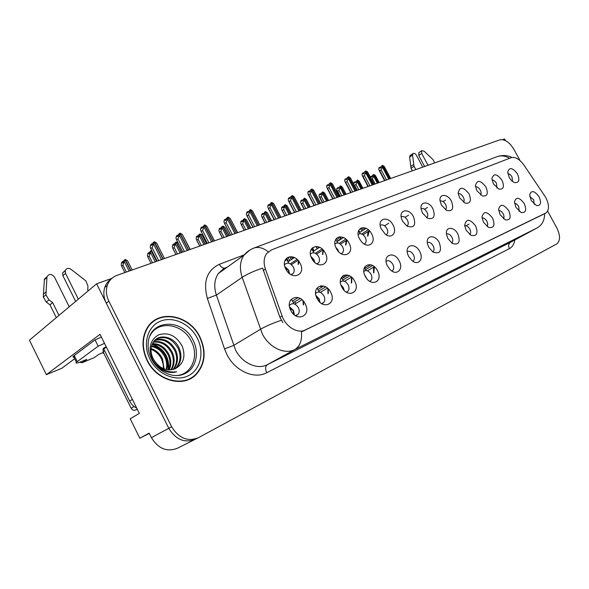 <?xml version="1.0" encoding="UTF-8"?>
<svg xmlns="http://www.w3.org/2000/svg" width="589" height="589" viewBox="0 0 589 589"><rect width="100%" height="100%" fill="white"/><g stroke="black" fill="none" stroke-linecap="round" stroke-linejoin="round"><path stroke-width="0.88" d="M426.686 217.731L426.848 217.628C428.056 216.34 428.07 214.47 426.9 212.018C425.103 209.147 423.167 208.05 421.098 208.727M432.893 208.734C428.888 200.628 419.258 201.166 421.223 209.537L422.497 213.012L427.408 218.158C433.821 219.785 435.646 216.649 432.893 208.734M406.911 226.051L407.286 225.815C408.53 224.468 408.56 222.554 407.374 220.072C405.423 216.995 403.347 215.92 401.161 216.84M413.478 216.715C409.149 207.888 398.606 209.404 401.514 218.6L402.567 221.206L407.028 226.132C414.111 228.377 416.254 225.241 413.478 216.715M386.148 234.812L386.745 234.407C388.018 233.001 388.055 231.035 386.863 228.525C384.735 225.234 382.519 224.195 380.207 225.396M393.091 225.101C388.284 215.279 376.629 218.386 381.009 228.525L385.331 234.253C391.722 239.414 397.376 232.552 393.091 225.101M503.485 218.762C504.287 217.525 504.169 215.854 503.124 213.748C501.791 211.525 500.311 210.435 498.669 210.479M508.771 210.707C503.676 204.044 500.282 203.566 498.589 209.279L500.09 214.683L505.207 219.785C510.243 220.566 511.429 217.54 508.771 210.707M451.741 243.036L451.748 243.029C453.074 241.762 453.125 239.826 451.896 237.227C450.224 234.518 448.406 233.421 446.44 233.958M457.874 234.01C454.082 226.36 445.166 226.493 446.477 234.319L447.898 238.574L452.433 243.478C458.846 245.267 460.664 242.108 457.874 234.01M512.555 181.405L511.996 176.936C510.773 174.874 509.397 173.792 507.858 173.681M517.466 173.954C512.644 167.548 509.397 166.915 507.725 172.047L509.19 177.355C510.737 180.057 512.585 181.802 514.727 182.597C519.064 182.929 519.977 180.05 517.466 173.954M469.808 234.577C470.95 233.31 470.935 231.462 469.764 229.04C468.218 226.5 466.517 225.403 464.662 225.749M475.625 225.881C469.779 218.607 466.113 218.467 464.64 225.462L466.113 230.24L470.928 235.261C476.818 236.616 478.378 233.487 475.625 225.881M519.203 211.37L518.718 206.599C517.481 204.523 516.097 203.448 514.558 203.374M524.269 203.617C519.469 197.219 516.2 196.623 514.469 201.828L515.964 207.424L521.147 212.511C525.83 213.1 526.868 210.133 524.269 203.617M316.735 263.85L318.45 262.93C319.783 261.31 319.842 259.219 318.642 256.657C316.057 252.814 313.407 251.856 310.697 253.785L310.425 254.131M310.955 256.517L313.944 259.697L314.769 262.392M325.253 252.998C319.694 241.497 305.507 247.063 311.809 258.527C317.574 270.233 331.578 264.211 325.253 252.998M369.671 281.27L370.695 280.747C372.219 279.215 372.336 277.066 371.055 274.29C368.832 270.859 366.498 269.843 364.039 271.234L363.855 271.411M364.724 275.085L366.873 278.73M377.52 270.793C372.086 259.683 359.209 265.322 365.32 276.381C370.945 287.675 383.638 281.608 377.52 270.793M480.572 194.974C481.382 193.759 481.272 192.11 480.241 190.026C478.82 187.677 477.237 186.566 475.5 186.706M485.91 186.934C480.462 179.984 476.965 179.601 475.411 185.763L476.869 190.645L482.332 195.946C487.331 196.608 488.524 193.604 485.91 186.934M321.535 303.504L323.457 302.702C325.069 301.008 325.224 298.741 323.921 295.892C321.484 292.181 318.892 291.187 316.138 292.902L315.601 293.543M315.918 295.479L319.113 298.763L319.989 302.304M330.657 292.247C324.995 280.489 310.646 286.777 317.059 298.468C322.934 310.44 337.092 303.674 330.657 292.247M487.037 226.493C488.001 225.234 487.928 223.481 486.823 221.221C485.388 218.843 483.797 217.746 482.052 217.93M492.573 218.129C487.132 211.164 483.606 210.84 481.993 217.142L483.495 222.281L488.495 227.369C493.921 228.392 495.283 225.315 492.573 218.129M391.81 270.992L392.51 270.601C393.982 269.144 394.085 267.045 392.811 264.314C390.684 261.001 388.453 259.985 386.126 261.258L386.104 261.273M399.151 260.89C393.975 250.347 381.893 255.096 387.348 265.749L389.704 269.195C396.242 276.631 404.106 269.504 399.151 260.89M496.925 188.046L496.468 183.341C495.143 181.14 493.67 180.035 492.036 180.043M502.034 180.3C496.925 173.637 493.553 173.114 491.918 178.725L493.391 183.856L498.905 189.135C503.558 189.614 504.596 186.669 502.034 180.3M432.753 251.901L432.959 251.775C434.336 250.45 434.402 248.462 433.158 245.819C431.347 242.918 429.403 241.836 427.319 242.587M439.254 242.535C435.175 234.253 425.442 235.166 427.496 243.802L428.785 247.328L432.886 251.989C439.939 254.389 442.059 251.238 439.254 242.535M445.52 209.802C446.668 208.558 446.668 206.739 445.512 204.346C443.848 201.659 442.044 200.547 440.086 201.018M451.395 201.129C447.647 193.582 438.776 193.472 440.101 201.107L441.485 205.2L446.668 210.457C452.536 211.665 454.104 208.55 451.395 201.129M413.235 260.956L412.801 261.207L413.235 260.956C414.663 259.565 414.752 257.526 413.493 254.838C411.52 251.731 409.436 250.678 407.227 251.68M419.699 251.488C415.23 242.351 404.496 244.523 407.691 254.087L408.7 256.524L412.123 260.706C418.411 266.051 424.036 259.013 419.699 251.488M346.28 292.1L347.709 291.437C349.277 289.825 349.417 287.616 348.121 284.796C345.802 281.24 343.343 280.231 340.744 281.77L340.383 282.146M340.913 284.87L343.306 287.653L344.145 290.325M354.718 281.233C349.174 269.806 335.59 275.755 341.848 287.123C347.598 298.741 360.991 292.343 354.718 281.233M463.455 202.218C464.426 200.989 464.368 199.259 463.271 197.028C461.739 194.51 460.046 193.398 458.205 193.685M469.043 193.862C463.212 186.61 459.582 186.389 458.146 193.207L459.589 197.757L464.949 203.058C470.346 203.949 471.715 200.886 469.043 193.862M295.31 315.549L297.843 314.6C299.484 312.818 299.646 310.491 298.336 307.62C295.766 303.74 293.02 302.768 290.105 304.697L289.39 305.669M289.56 306.847L293.543 310.499L294.353 314.843M305.22 303.895C299.44 291.776 284.251 298.432 290.826 310.477C296.841 322.809 311.817 315.652 305.22 303.895M365.151 243.441L364.252 244.001L365.151 243.441C366.446 241.961 366.498 239.951 365.298 237.419C362.971 233.892 360.593 232.898 358.164 234.429M359.577 238.913L360.593 240.408M371.652 233.921C366.314 223.04 353.555 228.039 359.57 238.891L361.329 241.483C367.904 249.633 376.805 242.896 371.652 233.921M341.141 253.668L342.415 252.931C343.733 251.385 343.792 249.338 342.584 246.784C340.14 243.102 337.63 242.123 335.06 243.846L334.935 243.993M335.767 247.225L337.88 249.802L338.55 251.562M349.063 243.205C343.623 232.022 330.179 237.301 336.334 248.448C341.973 259.823 355.233 254.117 349.063 243.205M534.238 204.28L533.649 199.759L529.769 196.579M539.104 196.829C534.554 190.674 531.411 189.975 529.666 194.738L531.145 200.466L536.373 205.539C540.746 205.966 541.652 203.065 539.104 196.829M290.892 274.584L293.167 273.465C294.493 271.772 294.552 269.644 293.351 267.082C290.613 263.055 287.807 262.134 284.943 264.306L284.524 264.91M284.855 266.545L288.669 270.145L289.523 273.642M300.103 263.342C294.434 251.503 279.429 257.386 285.886 269.188C291.791 281.24 306.589 274.872 300.103 263.342M545.789 197.521L523.908 165.023C519.557 159.118 515.309 156.674 511.171 157.675L271.374 249.935L266.655 253.542C263.798 257.71 263.379 262.863 265.403 269.011L282.109 315.976C285.731 326.88 297.872 334.037 305.455 329.95L546.025 212.923C549.375 209.846 549.294 204.707 545.789 197.521M111.8 278.413L96.611 283.81L168.793 428.306C175.92 439.814 184.828 443.436 195.511 439.166C184.828 443.436 175.92 439.814 168.793 428.306L106.292 303.195C103.686 297.769 103.178 292.512 104.754 287.432C105.954 283.92 108.03 281.174 110.99 279.186M505.502 140.616L504.589 138.938L502.623 139.637M74.634 358.738L61.911 368.199L46.369 374.678L100.012 334.331L139.35 413.404L130.191 418.772L139.851 438.231L149.164 433.136L151.417 437.656C158.36 448.877 167.121 452.359 177.694 448.111L194.65 439.593M149.289 433.394L139.851 438.231M46.369 374.678L29.45 340.192L96.611 283.81M285.069 260.301L286.872 259.572L288.757 263.209M284.826 260.949L286.872 259.572M313.157 251.496L319.562 247.284M335.362 240.113L335.988 239.863L337.607 242.955M315.402 253.329L322.08 248.963M335.281 240.319L335.988 239.863M336.974 241.748L343.416 237.551M358.532 230.814L360.181 233.649M339.168 243.382L345.787 239.097M290.583 300.073L291.695 299.573L293.882 303.806M290.399 300.368L291.695 299.573M317.898 289.516L323.619 286.033M318.715 291.084L325.665 286.909M341.362 277.404L343.247 281.012M318.966 290.973L319.577 292.151M364.849 268.312L370.731 264.785M365.57 269.688L372.528 265.529M292.446 301.023L298.056 297.578M316.691 288.419L317.206 288.183L319.231 292.078M293.241 302.562L300.257 298.535M316.602 288.551L317.206 288.183M294.868 301.826L295.744 303.519M342.003 278.626L347.804 275.122M342.776 280.106L349.719 275.924M364.444 267.539L366.027 270.55M288.028 261.796L294.375 257.562M310.904 249.927L312.096 249.456L313.834 252.791M290.333 263.85L297.062 259.396M310.756 250.34L312.096 249.456M359.577 232.508L366.056 228.333M361.712 233.98L368.287 229.754M359.835 232.346L358.753 230.292M341.237 238.972L340.074 236.763M311.898 249.53L311.507 248.786M292.468 258.836L291.341 256.664M199.951 337.055C189.496 314.408 157.396 308.548 146.735 328.75C141.64 338.417 141.758 348.997 147.073 360.49C156.718 381.046 183.812 388.099 196.314 374.332C205.281 363.921 206.489 351.5 199.951 337.055M154.929 320.49L152.617 321.741M192.64 376.931L191.572 378.035M195.504 374.81L194.414 376.047M543.971 214.057L301.465 331.821C302.186 340.442 299.97 346.347 294.839 349.52C284.811 354.968 269.063 347.598 262.319 333.882L242.182 277.367C239.377 268.709 239.944 261.354 243.875 255.295L249.861 250.067M282.963 322.706L279.915 317.302L262.642 268.12C254.05 270.947 247.225 274.025 242.182 277.367L216.369 295.082L235.482 349.851C241.961 363.111 257.393 370.098 267.369 364.672L510.943 242.079M520.058 160.62L513.947 149.415C509.478 142.177 504.78 138.982 499.847 139.836L116.975 275.372C112.241 277.132 109.024 280.452 107.301 285.334C105.725 290.429 106.248 295.7 108.862 301.148L171.657 426.767C178.82 438.319 187.744 441.964 198.441 437.686L556.738 243.956C560.433 240.864 560.441 235.49 556.767 227.847L547.63 211.112M190.026 378.882L192.102 377.284M288.632 272.869L288.485 270.263L285.518 268.415M152.698 243.993L151.771 243.809L151.469 245.392L152.61 244.45L152.912 242.859L154.06 241.91L153.633 244.141L152.072 247.579L150.762 248.661L157.101 261.17M162.895 259.116L154.06 241.91M161.474 259.616L153.633 244.141M158.677 260.61L152.072 247.579M151.771 243.809L150.637 244.752L150.202 246.975L150.762 248.661M164.508 258.549L156.674 243.11L154.451 241.777L163.087 259.05M132.186 269.99L127.555 260.794L125.324 259.499L130.743 270.498M121.68 266.294L121.224 264.571L121.687 262.348L122.762 261.45L122.431 263.033L123.513 262.127L123.845 260.544L124.927 259.631L122.924 265.256L121.68 266.294L124.846 272.582M130.544 270.565L124.927 259.631M123.624 261.582L122.762 261.45M124.463 261.862L129.101 271.08M126.34 272.059L122.924 265.256M290.06 308.702L293.351 310.609L293.278 313.871M314.047 261.685L313.753 259.808L311.64 258.196M291.408 264.616L298.005 260.331M178.46 235.386L177.51 235.158L177.237 236.697L178.393 235.762L178.666 234.223L179.829 233.281L179.446 235.438L177.93 238.795L176.597 239.87L182.811 252.07M188.495 250.053L179.829 233.281M187.14 250.531L179.446 235.438M184.401 251.503L177.93 238.795M177.51 235.158L176.361 236.093L175.971 238.251L176.597 239.87M190.026 249.515L182.347 234.466L180.109 233.185L188.671 249.994M190.21 249.449L182.347 234.466M338.005 250.943L336.459 248.683M316.58 254.109L323.081 249.927M203.014 227.185L202.042 226.92L201.799 228.414L204.383 225.057L204.044 227.155L202.564 230.432L201.217 231.492L207.313 243.39M212.879 241.424L204.383 225.057M211.591 241.88L204.044 227.155M208.911 242.823L202.564 230.432M202.042 226.92L200.878 227.84L200.532 229.938L201.217 231.492M214.344 240.908L206.813 226.22L204.736 224.932L213.056 241.357M214.492 240.849L206.813 226.22M346.825 240.076L346.126 240.548L345.61 245.112M340.435 244.17L346.118 240.555M226.441 219.351L225.447 219.049L225.226 220.507L226.412 219.587L226.625 218.129L227.81 217.208L227.509 219.248L226.066 222.443L224.703 223.503L230.682 235.121M236.145 233.185L227.81 217.208M234.915 233.619L227.509 219.248M232.294 234.547L226.066 222.443M225.447 219.049L224.269 219.969L223.967 222.009L224.703 223.503M237.536 232.692L230.152 218.357L228.061 217.12L236.307 233.126M237.661 232.648L230.152 218.357M151.469 250.553L156.784 261.28M147.913 257.179L147.383 255.53L147.802 253.38L148.892 252.482L148.597 254.021L149.694 253.123L149.989 251.584L151.086 250.678L149.172 256.156L147.913 257.179L151.012 263.32M156.6 261.347L151.086 250.678M149.783 252.652L148.892 252.482M150.674 252.843L155.224 261.833M152.529 262.79L149.172 256.156M316.455 297.158L318.921 298.873L319.083 301.391M294.765 304.115L301.98 299.772M178.224 243.124L176.302 242.05L181.618 252.49M172.916 248.499L172.327 246.909L172.702 244.818L173.807 243.927L173.541 245.422L174.653 244.531L174.918 243.036L176.03 242.145L174.197 247.483L172.916 248.499L175.964 254.492M181.441 252.548L176.03 242.145M174.719 244.141L173.807 243.927M175.662 244.244L180.124 253.02M177.488 253.955L174.197 247.483M341.473 286.342L343.115 287.763L343.416 289.501M320.306 292.394L327.418 288.146M206.57 243.655L202.196 235.114L200.098 233.907L205.318 244.096M196.785 240.209L196.137 238.685L196.476 236.645L197.595 235.769L197.352 237.22L198.478 236.336L198.714 234.886L199.84 233.995L198.081 239.2L196.785 240.209L199.774 246.062M205.149 244.163L199.84 233.995M206.732 243.596L202.196 235.114M198.53 236.012L197.595 235.769M199.509 236.034L203.89 244.604M201.313 245.517L198.081 239.2M365.305 276.344L366.314 278.001M344.484 281.321L351.493 277.161M229.158 235.659L224.865 227.31L222.922 226.095L227.958 236.086M219.594 232.287L218.894 230.822L219.196 228.841L220.323 227.965L220.109 229.379L221.243 228.503L221.457 227.089L222.59 226.213L220.897 231.286L219.594 232.287L222.532 238.008M227.803 236.137L222.59 226.213M229.298 235.607L224.865 227.31M221.28 228.245L220.323 227.965M222.296 228.193L226.603 236.564M224.07 237.463L220.897 231.286M367.403 270.837L374.302 266.751M424.632 166.459L418.757 155.503L421.695 153.486L428.019 165.266M422.777 167.114L416.416 155.26C415.252 153.486 414.104 152.919 412.97 153.567L412.565 155.076L414.015 166.282L411.056 168.292L409.627 157.108L410.297 155.415M411.056 168.292L412.293 170.832M414.015 166.282L415.9 169.551M413.743 164.405L410.791 166.415M421.695 153.486L421.643 150.674L424.139 151.204L433.062 159.634L434.689 162.903M418.963 152.522L418.757 155.503M75.65 301.399L62.89 275.704L65.512 273.34L78.337 299.146M103.892 353.385L102.376 352.84M103.406 352.406L98.923 354.283L94.387 357.552L82.32 362.618L86.811 359.349L82.909 360.991C77.247 363.295 75.075 363.722 76.379 362.272L98.179 346.177L95.057 339.897L101.382 337.085M106.359 347.098L103.76 348.975L129.661 401.065C131.295 404.26 133.659 406.624 136.736 408.148M74.899 356.846C72.962 357.346 72.462 357.133 73.382 356.205L95.057 339.897M104.496 343.343L98.179 346.177M56.316 317.633L49.999 304.837L52.62 302.555L58.974 315.402M82.32 362.618L79.493 362.316M69.215 306.803L54.468 277.058C51.596 273.679 49.101 273.583 46.987 276.764L45.927 294.794L48.909 299.853L52.62 302.555M49.999 304.837L46.303 302.15L48.909 299.853M45.927 294.794L43.336 297.121L43.446 294.22L44.411 279.149L46.87 276.867M43.336 297.121L46.303 302.15M82.033 362.787L94.387 357.552M46.038 291.886L43.446 294.22M88.166 290.892L87.724 289.994L87.96 286.018L85.847 280.865L71.092 269.357C68.434 267.774 66.476 268.157 65.232 270.498L62.618 272.876L62.89 275.704M65.512 273.34L65.232 270.498M65.151 270.793L62.618 272.876M150.011 335.855C157.683 319.591 183.142 323.56 191.359 341.429C199.288 356.073 191.705 374.619 176.634 375.546M153.405 359.128C159.155 368.427 166.429 371.622 175.227 368.721C183.562 363.987 185.896 356.485 182.222 346.207C176.339 335.782 168.528 331.968 158.772 334.773C150.151 339.831 148.001 347.996 152.33 359.268C154.473 363.553 157.543 366.954 161.533 369.48C166.621 372.417 171.657 373.198 176.634 371.821C166.422 372.911 158.677 368.677 153.405 359.128C150.342 352.951 150.254 347.363 153.147 342.371C158.655 333.006 174.211 336.415 179.122 348.04C182.075 355.322 181.383 361.661 177.053 367.057L175.294 368.699M199.686 337.173C206.157 351.449 204.965 363.737 196.115 374.03C183.746 387.687 156.91 380.715 147.36 360.358C142.096 348.975 141.986 338.491 147.044 328.92C157.609 308.96 189.341 314.776 199.686 337.173M189.864 378.565L187.626 379.934M151.078 348.57C156.166 350.234 159.958 353.643 162.468 358.804L164.103 368.935M151.02 349.343C155.783 351.162 159.332 354.49 161.658 359.327L163.219 364.532L163.499 368.699M151.579 345.868C157.771 346.744 162.49 350.352 165.737 356.691C167.651 360.924 168.005 365.254 166.797 369.686M151.417 346.494C157.351 347.584 161.85 351.162 164.913 357.221C166.731 361.197 167.143 365.305 166.15 369.546M152.426 343.645C159.575 343.534 165.104 347.171 169.036 354.563C171.347 359.842 171.399 364.966 169.205 369.936M152.19 344.167C159.111 344.322 164.449 347.959 168.204 355.101C170.427 360.115 170.567 365.047 168.623 369.914M153.552 341.775C161.489 340.494 167.762 344.042 172.363 352.413C175.021 358.76 174.705 364.569 171.406 369.826M153.25 342.216C161.003 341.245 167.099 344.823 171.524 352.951C174.101 359.032 173.88 364.679 170.869 369.885M154.9 340.206C163.47 337.563 170.412 340.906 175.728 350.234C178.658 357.479 177.966 363.796 173.637 369.17L173.431 369.399M154.539 340.575C162.969 338.292 169.75 341.694 174.881 350.779C177.782 357.913 177.134 364.164 172.938 369.531M156.056 339.22C164.964 335.421 172.371 338.542 178.268 348.592C181.221 355.866 180.528 362.191 176.199 367.588L174.852 368.891M150.681 323.508L152.845 322.021M104.467 347.562L103.082 348.843L103.141 351.869L131.163 408.251C132.282 410.077 133.74 410.673 135.536 410.04L137.259 409.2M152.095 344.388C163.536 348.747 168.94 357.251 168.314 369.892M152.647 344.16C164.029 348.592 169.382 357.103 168.719 369.686M367.934 235.968L369.347 230.733M368.905 231.043L367.992 231.654L367.58 236.16M363.067 234.761L367.985 231.654M248.823 211.878L247.8 211.539L247.608 212.953L250.185 209.713L249.913 211.701L248.506 214.823L247.137 215.868L253.005 227.214M258.357 225.322L250.185 209.713M257.179 225.742L249.913 211.701M254.617 226.647L248.506 214.823M247.8 211.539L246.614 212.452L246.349 214.433L247.137 215.868M259.69 224.851L252.438 210.847L250.502 209.603L258.519 225.263M259.786 224.814L252.438 210.847M384.573 225.83L388.784 223.194M270.218 204.729L269.173 204.361L269.004 205.73L270.204 204.832L270.373 203.455L271.566 202.55L271.338 204.479L269.953 207.542L268.577 208.572L274.341 219.668M279.598 217.805L271.566 202.55M278.472 218.202L271.338 204.479M275.961 219.093L269.953 207.542M269.173 204.361L267.98 205.259L267.745 207.188L268.577 208.572M280.872 217.356L273.752 203.669L271.801 202.469L279.746 217.753M280.946 217.326L273.752 203.669M405.033 217.356L408.597 215.132M290.694 197.889L289.633 197.484L289.486 198.824L290.686 197.933L290.833 196.586L292.034 195.695L291.835 197.573L290.48 200.569L289.103 201.593L294.758 212.438M318.502 247.976L317.802 246.644M299.919 210.612L292.034 195.695M298.837 210.995L291.835 197.573M317.228 248.816L315.976 246.423M296.377 211.863L290.48 200.569M289.633 197.484L288.433 198.375L288.227 200.253L289.103 201.593M301.134 210.177L294.147 196.8L292.335 195.592L300.059 210.56M301.193 210.155L294.147 196.8M250.767 228.009L246.548 219.852L244.671 218.652L249.618 228.414M241.409 224.711L240.658 223.297L240.93 221.368L242.064 220.507L241.88 221.876L243.021 221.008L243.205 219.631L244.354 218.762L242.72 223.717L241.409 224.711L244.295 230.299M249.464 228.473L244.354 218.762M250.877 227.972L246.548 219.852M243.043 220.816L242.064 220.507M244.089 220.698L248.315 228.878M245.841 229.754L242.72 223.717M271.448 220.691L267.303 212.703L265.411 211.554L270.351 221.074M262.296 217.459L261.509 216.097L261.744 214.219L262.885 213.358L262.716 214.698L265.19 211.635L263.614 216.48L262.296 217.459L265.131 222.929M270.204 221.125L265.19 211.635M291.312 259.609L289.788 256.679M271.544 220.654L267.303 212.703M263.887 213.704L262.885 213.358M264.954 213.512L269.107 221.516M266.677 222.377L263.614 216.48M286.666 258.048L288.463 261.501M289.759 260.64L287.969 257.194M291.275 213.667L287.204 205.863L285.437 204.7L290.222 214.043M282.308 210.509L281.483 209.191L281.689 207.357L282.838 206.511L282.691 207.814L283.846 206.967L283.994 205.657L285.15 204.803L283.64 209.537L282.308 210.509L285.091 215.861M290.082 214.094L285.15 204.803M311.404 249.729L311.191 249.316M291.349 213.645L287.204 205.863M283.854 206.886L282.838 206.511M284.943 206.636L289.03 214.462M286.644 215.309L283.64 209.537M424.514 209.286L427.489 207.446M310.293 191.329L309.232 190.902L309.1 192.205L310.307 191.322L310.432 190.011L311.64 189.128L311.463 190.961L310.145 193.891L308.761 194.9L314.32 205.509M338.064 241.041L336.569 238.206M319.385 203.72L311.64 189.128M318.347 204.088L311.463 190.961M335.833 239.922L335.62 239.524M315.94 204.943L310.145 193.891M309.232 190.902L308.032 191.778L307.848 193.612L308.761 194.9M340.736 239.296L339.433 236.815M320.549 203.308L313.679 190.218L311.853 189.054L319.518 203.669M339.522 240.091L338.012 237.205M320.593 203.293L313.679 190.218M443.097 201.6L445.527 200.113M329.067 185.02L328.021 184.585L327.911 185.859L329.118 184.983L329.222 183.709L330.436 182.833L330.282 184.622L328.993 187.486L327.602 188.487L333.065 198.876M338.042 197.116L330.436 182.833M337.048 197.462L330.282 184.622M334.685 198.302L328.993 187.486M328.021 184.585L326.814 185.461L326.667 187.243L327.602 188.487M339.161 196.719L332.41 183.908L330.635 182.759L338.174 197.065M339.19 196.711L332.41 183.908M347.076 178.968L346.052 178.526L345.964 179.77L347.171 178.901L347.26 177.657L348.467 176.788L348.342 178.533L347.076 181.346L345.684 182.34L351.059 192.507M355.947 190.777L348.467 176.788M354.99 191.116L348.342 178.533M352.671 191.933L347.076 181.346M346.052 178.526L344.852 179.387L344.72 181.132L345.684 182.34M357.022 190.394L350.381 177.849L348.666 176.722L356.073 190.733M357.037 190.387L350.381 177.849M364.377 173.151L363.369 172.702L363.295 173.917L364.503 173.063L364.576 171.848L365.791 170.987L365.688 172.695L364.444 175.448L363.052 176.428L368.339 186.389M373.139 184.688L365.791 170.987M372.226 185.012L365.688 172.695M369.944 185.822L364.444 175.448M363.369 172.702L362.169 173.564L362.058 175.264L363.052 176.428M367.646 172.032L374.177 184.32L367.646 172.032L365.975 170.928L373.257 184.644M381.009 167.563L380.023 167.114L379.957 168.299L381.164 167.453L381.223 166.26L382.438 165.413L382.357 167.077L381.135 169.779L379.75 170.751L384.941 180.514M389.66 178.842L382.438 165.413M388.784 179.152L382.357 167.077M386.546 179.947L381.135 169.779M380.023 167.114L378.815 167.961L378.734 169.617L379.75 170.751M384.234 166.444L390.654 178.489L384.234 166.444L382.614 165.354L389.778 178.798M310.285 206.938L306.287 199.296L304.506 198.176L309.277 207.299M301.509 203.846L300.648 202.572L300.824 200.783L301.98 199.943L301.855 201.217L304.299 198.25L304.123 200.039L302.842 202.874L301.509 203.846L304.248 209.08M309.144 207.343L304.299 198.25M346.177 276.101L345.529 274.857M347.4 275.365L347.193 274.975M310.344 206.916L306.287 199.296M303.011 200.348L301.98 199.943M304.123 200.039L308.128 207.703M305.794 208.528L302.842 202.874M342.577 275.991L343.49 277.728M344.712 276.985L343.807 275.254M328.544 200.481L324.605 192.986L322.875 191.889L327.572 200.82M319.937 197.448L319.047 196.211L319.201 194.466L320.357 193.634L320.247 194.878L321.41 194.039L321.52 192.794L322.676 191.955L322.529 193.707L321.27 196.483L319.937 197.448L322.625 202.572M327.44 200.864L322.676 191.955M365.29 268.047L364.731 266.979M328.581 200.459L324.605 192.986M321.388 194.053L320.357 193.634M322.529 193.707L326.468 201.21M324.178 202.02L321.27 196.483M466.171 225.756L469.05 224.092M346.082 194.267L342.209 186.934L340.53 185.852L345.147 194.598M337.644 191.292L336.724 190.1L336.856 188.399L338.012 187.574L337.917 188.789L340.339 185.91L340.206 187.619L338.977 190.35L337.644 191.292L340.287 196.321M345.021 194.642L340.339 185.91M364.341 229.438L363.376 227.612M365.445 228.731L365.018 227.921M346.111 194.26L342.209 186.934M339.021 188.001L338.012 187.574M340.206 187.619L344.086 194.974M341.841 195.769L338.977 190.35M360.483 228.311L361.904 231.013M363.015 230.292L361.69 227.781M362.942 188.303L359.128 181.11L357.501 180.043L362.044 188.62M353.731 184.129L353.834 182.568L354.99 181.743L354.917 182.936L357.317 180.101L357.206 181.765L356.006 184.445L354.666 185.38L357.273 190.306M361.926 188.657L357.317 180.101M362.964 188.296L359.128 181.11M355.984 182.178L354.99 181.743M357.206 181.765L361.028 188.981M358.819 189.761L356.006 184.445M375.414 175.5L379.176 182.553L375.414 175.5L373.831 174.454L378.3 182.862M370.245 176.899L371.335 176.14L371.269 177.296L372.432 176.486L372.491 175.323L373.654 174.513L373.566 176.14L372.388 178.762L371.541 179.35M378.19 182.899L373.654 174.513M372.307 176.575L371.335 176.14M373.566 176.14L377.321 183.208M375.149 183.974L372.388 178.762M151.417 437.656L171.657 426.767M265.403 269.011L263.268 270.454M282.109 315.976L279.915 317.302M305.455 329.95L303.409 331.114M545.539 213.196L543.588 214.271M514.838 239.973C514.138 244.17 512.305 247.071 509.345 248.661L266.721 372.727C265.087 368.964 265.3 366.277 267.369 364.672L294.839 349.52L537.212 227.884C542.13 224.983 544.604 220.249 544.626 213.704M266.721 372.727C254.308 379.603 234.93 370.982 226.846 354.379L224.519 348.879L207.372 298.468C202.918 281.689 206.908 270.299 219.344 264.292L244.244 254.86M268.238 251.82C263.327 247.888 258.63 246.614 254.146 247.984L253.211 248.352M496.593 156.858L497.256 156.608C501.342 155.29 505.443 155.849 509.551 158.301M281.328 320.283C272.611 323.243 265.624 326.262 260.367 329.339L233.619 345.456L224.519 348.879M537.786 227.56L510.589 242.263C508.528 243.728 508.108 245.863 509.345 248.661M197.587 438.12L195.511 439.166M108.862 301.148L106.292 303.195M227.376 267.067L225.808 267.671L218.313 273.532C214.359 279.495 213.711 286.681 216.369 295.082L207.372 298.468M224.733 268.128C222.679 268.312 220.882 267.038 219.344 264.292M298.468 264.247L298.719 261.185M298.358 260.743L298.108 264.446M322.846 254.33L323.405 250.288M323.089 249.935L322.485 254.529M345.964 244.921L346.884 240.135M303.409 301.207L303.644 304.749M303.328 304.911L302.982 300.729M328.264 288.941L328.294 293.528M327.977 293.697L327.845 288.529M351.898 277.522L351.655 282.889M351.338 283.059L351.508 277.169M374.383 266.824L373.824 272.788M373.514 272.957L373.595 267.178M412.565 155.076L409.627 157.108M132.378 399.394L129.661 401.065M77.233 361.572L74.236 355.498M46.87 277.463L44.293 279.841M151.344 358.664C148.612 353.047 147.596 347.444 148.303 341.856C150.872 318.73 183.319 318.568 193.126 340.398C199.995 353.348 195.636 369.767 183.613 374.192C173.048 378.734 157.668 371.688 151.432 358.841M197.322 338.219C204.633 352.413 200.554 369.988 187.994 375.9C175.551 382.025 157.403 374.302 149.959 359.209C142.332 344.197 147.559 326.291 160.436 321.196C173.203 315.881 190.195 323.943 197.322 338.219M131.163 408.251L134.078 406.498M135.536 410.04L137.185 409.053M103.141 351.869L104.658 350.779M293.042 257.025L293.594 258.085M312.457 247.711L314.106 250.87M320.821 285.775L321.594 287.263M315.586 293.241L316.138 292.902M340.376 281.991L340.744 281.77M289.354 305.154L290.105 304.697M284.494 264.608L284.943 264.306M291.688 274.422L293.167 273.465M341.377 253.587L342.415 252.931M296.591 315.343L297.843 314.6M346.84 291.945L347.709 291.437M391.876 270.962L392.51 270.601M322.426 303.313L323.457 302.702M369.958 281.174L370.695 280.747M317.221 263.717L318.45 262.93M386.126 234.797L386.745 234.407M511.996 157.44L509.551 156.46C505.546 155.172 501.453 155.224 497.256 156.608L254.146 247.984C250.119 249.478 246.695 251.915 243.875 255.295L218.313 273.532L223.503 268.768M107.301 285.334L104.754 287.432M227.096 267.266L225.3 267.958M182.781 252.077L176.56 239.856M207.247 243.419L201.129 231.47M230.579 235.158L224.556 223.459M175.934 254.5L172.879 248.492M199.715 246.084L196.697 240.187M222.428 238.044L219.454 232.25M421.643 150.674L418.705 152.698M412.97 153.567L410.032 155.606M73.382 356.205L76.379 362.272M46.987 276.764L44.411 279.149M173.151 369.48L173.637 369.17M176.199 367.588L177.053 367.05M147.044 328.92L146.381 329.384M103.082 348.843L106.13 346.634M252.865 227.266L246.938 215.81M292.704 256.922L293.381 258.232M274.165 219.726L268.326 208.491M312.251 247.903L313.878 251.017M294.552 212.511L288.794 201.49M244.163 230.351L241.218 224.652M264.962 222.981L262.053 217.378M284.899 215.927L282.028 210.406M320.549 285.812L321.373 287.395M314.077 205.598L308.4 194.775M332.792 198.972L327.197 188.34M350.757 192.61L345.235 182.163M368.007 186.507L362.559 176.229M384.588 180.639L379.206 170.523M304.02 209.161L301.178 203.72M322.374 202.66L319.562 197.3M340.008 196.417L337.217 191.123"/></g></svg>
